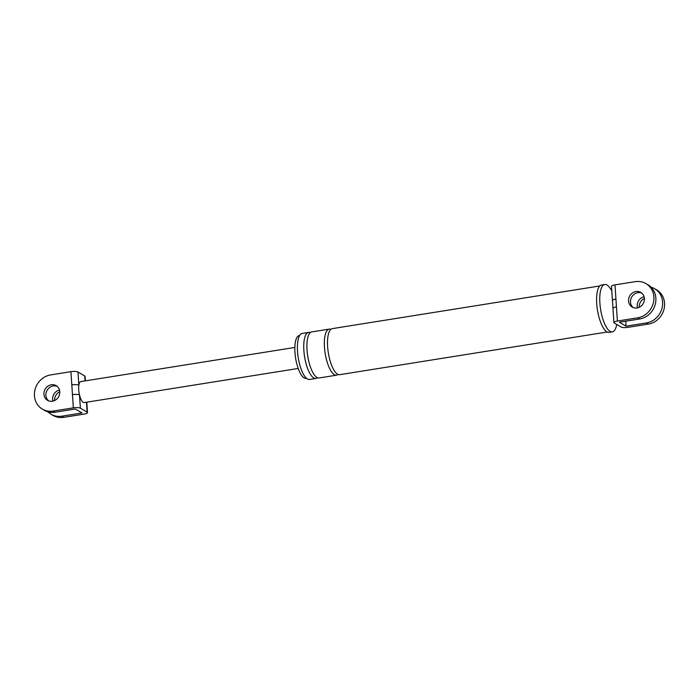<?xml version="1.0" encoding="UTF-8"?>
<svg xmlns="http://www.w3.org/2000/svg" width="699" height="699" viewBox="0 0 699 699"><rect width="100%" height="100%" fill="white"/><g stroke="black" fill="none" stroke-linecap="round" stroke-linejoin="round"><path stroke-width="1.05" d="M612.455 300.544L611.511 286.398A5.443 1.363 -3.8 0 1 614.989 284.886L615.933 299.032A5.443 1.363 176.2 0 0 612.455 300.544L613.914 322.58A5.443 1.363 176.2 0 0 614.281 323.025L621.027 326.983A5.443 1.363 176.2 0 0 628.06 327.333L648.34 324.091L646.374 322.938L626.094 326.18L625.762 321.191M615.933 299.032L616.448 306.913A5.443 1.363 176.2 0 0 612.979 308.434M651.031 287.158A18.724 17.012 120.4 0 1 654.657 288.713L656.623 289.858A18.724 17.012 120.4 0 1 664.05 309.08A18.724 17.012 120.4 0 1 648.34 324.091M639.218 307.28A8.51 7.733 120.4 0 1 644.391 298.464M654.657 288.713A18.724 17.012 120.4 0 1 662.084 307.927A18.724 17.012 120.4 0 1 646.374 322.938M637.558 307.857A8.51 7.733 120.4 0 1 644.085 296.734M614.989 284.886L635.269 281.653A18.724 17.012 120.4 0 1 645.955 283.593A18.724 17.012 120.4 0 1 653.382 302.816A18.724 17.012 120.4 0 1 637.671 317.827L617.392 321.059A5.443 1.363 176.2 0 0 613.914 322.58M626.094 326.18L619.358 322.213L639.629 318.98A18.724 17.012 -59.6 0 0 655.347 303.969A18.724 17.012 -59.6 0 0 647.921 284.746L645.955 283.593M641.717 293.056A8.51 7.733 -59.6 0 0 637.881 292.671A8.51 7.733 -59.6 0 0 630.909 298.892A8.51 7.733 -59.6 0 0 633.189 307.577M306.538 378.334L306.179 378.386A21.704 7.252 -99.1 0 1 304.152 377.923A21.704 7.252 -99.1 0 1 295.205 355.214A21.704 7.252 -99.1 0 1 299.347 335.52L299.696 335.468M317.451 377.722A23.32 7.794 -99.1 0 1 315.939 378.465L309.605 379.478A23.32 7.794 -99.1 0 1 307.429 378.98A23.32 7.794 -99.1 0 1 297.809 354.576A23.32 7.794 -99.1 0 1 302.256 333.423L308.591 332.409A23.32 7.794 -99.1 0 1 310.26 332.645M616.859 324.537L616.177 326.852A24.002 8.021 -99.1 0 1 612.315 331.885L609.144 332.383A24.002 8.021 -99.1 0 1 606.907 331.868A24.002 8.021 -99.1 0 1 597.007 306.765A24.002 8.021 -99.1 0 1 601.586 284.982L604.749 284.476A24.002 8.021 -99.1 0 1 606.994 284.991A24.002 8.021 -99.1 0 1 609.991 288.058L611.8 290.688M637.016 307.962A8.51 7.733 120.4 0 1 632.158 307.079A8.51 7.733 120.4 0 1 628.777 298.342A8.51 7.733 120.4 0 1 635.924 291.518A8.51 7.733 120.4 0 1 640.782 292.4A8.51 7.733 120.4 0 1 644.155 301.138A8.51 7.733 120.4 0 1 637.016 307.962M315.939 378.465A23.32 7.794 -99.1 0 1 313.764 377.967A23.32 7.794 -99.1 0 1 304.144 353.572A23.32 7.794 -99.1 0 1 308.591 332.409M338.045 374.437A23.32 7.794 -99.1 0 1 336.542 375.18L319.111 377.967A23.32 7.794 -99.1 0 1 316.935 377.46A23.32 7.794 -99.1 0 1 307.315 353.065A23.32 7.794 -99.1 0 1 311.763 331.903L329.194 329.124A23.32 7.794 -99.1 0 1 330.854 329.36M336.542 375.18A23.32 7.794 -99.1 0 1 334.358 374.681A23.32 7.794 -99.1 0 1 324.747 350.286A23.32 7.794 -99.1 0 1 329.194 329.124M607.16 332.016L339.705 374.681A23.32 7.794 -99.1 0 1 337.53 374.175A23.32 7.794 -99.1 0 1 327.91 349.78A23.32 7.794 -99.1 0 1 332.357 328.617L599.812 285.952M612.315 331.885A24.002 8.021 -99.1 0 1 610.07 331.37A24.002 8.021 -99.1 0 1 600.17 306.258A24.002 8.021 -99.1 0 1 604.749 284.476M86.79 402.178L87.489 412.602A5.443 1.363 176.2 0 1 84.011 414.114L63.731 417.347A18.724 17.012 120.4 0 1 53.045 415.407L51.079 414.254A18.724 17.012 -59.6 0 0 61.774 416.193L82.045 412.96L75.309 409.002L55.029 412.235A18.724 17.012 120.4 0 1 44.343 410.287L42.377 409.142A18.724 17.012 120.4 0 1 34.95 389.92A18.724 17.012 120.4 0 1 50.66 374.909L70.94 371.667A5.443 1.363 -3.8 0 1 77.973 372.017L84.719 375.975A5.443 1.363 -3.8 0 1 85.086 376.42L85.374 380.859M54.609 400.536A8.51 7.733 120.4 0 1 59.782 391.72M42.377 409.142A18.724 17.012 120.4 0 0 53.063 411.082L73.343 407.849L70.94 371.667M52.408 401.217A8.51 7.733 120.4 0 1 47.549 400.335A8.51 7.733 120.4 0 1 44.177 391.597A8.51 7.733 120.4 0 1 51.315 384.773A8.51 7.733 120.4 0 1 56.173 385.656A8.51 7.733 120.4 0 1 59.555 394.393A8.51 7.733 120.4 0 1 52.408 401.217M298.193 368.46L84.221 402.589A10.642 3.556 -99.1 0 1 83.225 402.362A10.642 3.556 -99.1 0 1 79.503 394.987A10.642 3.556 -99.1 0 1 78.847 385.219A5.443 1.363 176.2 0 0 71.822 384.878M87.489 412.602A5.443 1.363 176.2 0 0 87.122 412.157L80.376 408.19L79.503 394.987A5.443 1.363 176.2 0 0 72.469 394.638M47.969 411.842A18.724 17.012 -59.6 0 0 51.079 414.254M59.485 389.99A8.51 7.733 -59.6 0 0 52.949 401.112M77.973 372.017L78.847 385.219A10.642 3.556 -99.1 0 1 80.874 381.575L294.838 347.447M80.376 408.19A5.443 1.363 176.2 0 0 73.343 407.849M48.581 400.833A8.51 7.733 120.4 0 1 46.309 392.148A8.51 7.733 120.4 0 1 53.281 385.927A8.51 7.733 120.4 0 1 57.108 386.311M616.448 306.913L617.392 321.059M637.671 317.827L639.629 318.98M85.042 380.911L84.719 375.975M53.063 411.082L55.029 412.235M87.122 412.157L86.458 402.231M61.774 416.193L63.731 417.347"/></g></svg>
